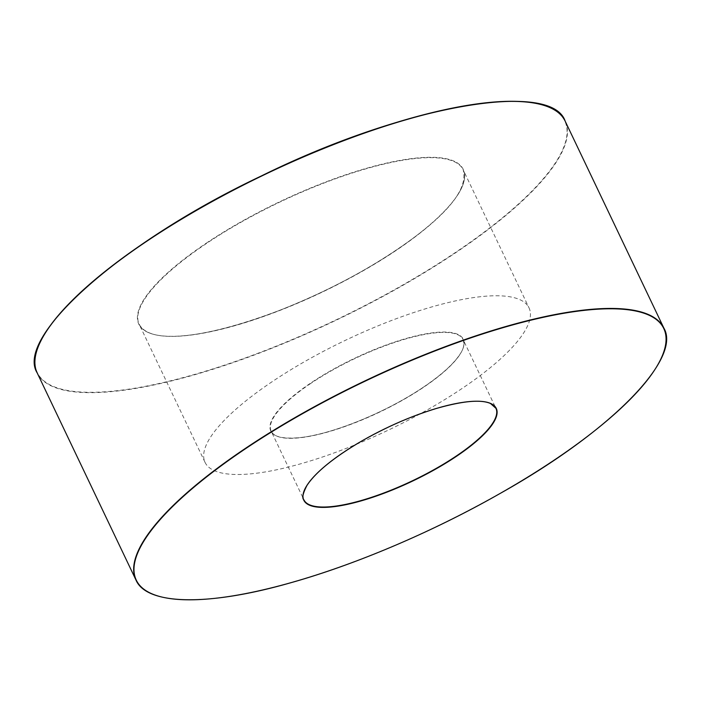 <?xml version="1.0" encoding="UTF-8"?>
<svg xmlns="http://www.w3.org/2000/svg" width="701" height="701" viewBox="0 0 701 701"><rect width="100%" height="100%" fill="white"/><g stroke="black" fill="none" stroke-linecap="round" stroke-linejoin="round"><path stroke-width="0.53" stroke-dasharray="3.5 2.63" d="M272.312 381.589A179.465 49.771 154.5 0 0 205.06 462.397A179.465 49.771 154.5 0 0 388.468 430.055A179.465 49.771 154.5 0 0 529.027 307.87A179.465 49.771 154.5 0 0 272.312 381.589M311.016 383.263A106.35 29.495 154.5 0 0 271.164 431.15A106.35 29.495 154.5 0 0 423.29 387.469A106.35 29.495 154.5 0 0 463.142 339.582A106.35 29.495 154.5 0 0 311.016 383.263M423.316 387.241A106.613 29.565 -25.5 0 1 287.953 438.186A106.613 29.565 -25.5 0 1 310.762 383.026A106.613 29.565 -25.5 0 1 446.134 332.081A106.613 29.565 -25.5 0 1 423.316 387.241M303.936 499.857A106.35 29.495 -25.5 0 1 343.788 451.97A106.35 29.495 -25.5 0 1 495.914 408.289L463.142 339.582C464.57 344.217 463.633 348.914 460.32 353.663C454.117 363.521 441.77 374.72 423.281 387.25C387.662 411.487 334.105 433.577 301.973 437.363C277.57 440.175 272.093 434.112 271.164 431.15L303.936 499.857M206.182 243.247A179.736 49.841 -25.5 0 1 463.957 171.123A179.736 49.841 -25.5 0 1 233.03 326.026A179.736 49.841 -25.5 0 1 206.182 243.247M206.436 243.484A179.465 49.771 154.5 0 0 139.184 324.291A179.465 49.771 154.5 0 0 322.591 291.949A179.465 49.771 154.5 0 0 463.151 169.765A179.465 49.771 154.5 0 0 206.436 243.484M38.415 346.285A292.194 81.027 154.5 0 0 160.634 383.149A292.194 81.027 154.5 0 0 455.3 252.57A292.194 81.027 154.5 0 0 543.661 105.299M565.146 121.115A292.466 81.106 -25.5 0 1 455.545 252.807A292.466 81.106 -25.5 0 1 37.197 372.932L36.934 372.362M135.95 579.981A292.466 81.106 154.5 0 0 433.805 527.774A292.466 81.106 154.5 0 0 664.162 328.743M205.06 462.397L139.184 324.291C150.776 345.891 209.914 337.085 281.101 309.754C330.653 290.03 374.115 266.573 411.478 239.391C450.778 210.589 467.996 187.377 463.151 169.765L529.027 307.87"/><path stroke-width="1.05" d="M456.062 456.176A106.35 29.495 -25.5 0 1 303.936 499.857C301.78 498.376 302.788 493.574 306.95 485.469C315.222 472.851 332.239 458.769 358.001 443.234C383.771 428.118 409.892 416.534 436.364 408.481C462.739 400.972 480.763 399.298 490.446 403.469L495.914 408.289A106.35 29.495 -25.5 0 1 456.062 456.176M543.661 105.299A292.194 81.027 154.5 0 0 146.816 241.021A292.194 81.027 154.5 0 0 38.415 346.285M37.197 372.932A292.466 81.106 -25.5 0 1 146.789 241.249A292.466 81.106 -25.5 0 1 565.146 121.115C551.582 80.01 404.311 105.308 261.438 175.916C120.695 242.432 14.563 337.339 37.197 372.932L135.95 579.981C146.22 604.7 206.392 606.838 289.627 583.074C355.223 564.813 433.227 531.612 500.05 493.504C611.386 431.203 681.81 358.535 663.9 328.164A292.466 81.106 154.5 0 0 245.543 448.298A292.466 81.106 154.5 0 0 135.95 579.981M664.162 328.743A292.466 81.106 154.5 0 0 663.9 328.164L565.146 121.115M343.753 452.198A106.613 29.565 154.5 0 0 320.944 507.358A106.613 29.565 154.5 0 0 456.316 456.412A106.613 29.565 154.5 0 0 479.125 401.252A106.613 29.565 154.5 0 0 343.753 452.198M245.797 448.526A292.194 81.027 -25.5 0 1 664.872 331.275A292.194 81.027 -25.5 0 1 289.434 583.109A292.194 81.027 -25.5 0 1 245.797 448.526"/></g></svg>
